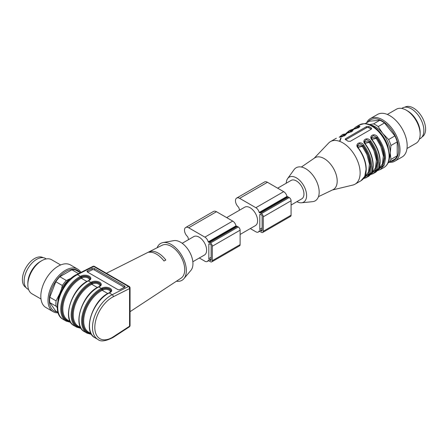 <?xml version="1.0" encoding="UTF-8"?>
<svg xmlns="http://www.w3.org/2000/svg" width="448" height="448" viewBox="0 0 448 448"><rect width="100%" height="100%" fill="white"/><g stroke="black" fill="none" stroke-linecap="round" stroke-linejoin="round"><path stroke-width="0.67" d="M277.654 188.177L291.088 180.421A10.651 6.149 60 0 1 299.298 183.277A10.651 6.149 60 0 1 303.946 193.995A10.651 6.149 60 0 1 301.739 198.867L291.082 205.022M422.022 136.993L422.038 136.982A17.203 9.934 -120 0 0 422.038 117.118A17.203 9.934 -120 0 0 404.83 107.184L404.818 107.195M401.688 108.433L402.5 107.962A17.696 10.214 60 0 1 420.196 118.177A17.696 10.214 60 0 1 420.196 138.611L419.384 139.082M387.341 114.447L396.418 109.206A19.662 11.351 60 0 1 406.252 110.174L407.641 110.981A17.696 10.214 60 0 1 420.157 132.653L420.157 134.26A19.662 11.351 60 0 1 416.08 143.259L407.002 148.501M406.252 110.174A19.662 11.351 60 0 1 420.157 134.26M366.61 122.814A24.578 14.19 60 0 1 370.328 118.591L377.507 114.447A24.578 14.19 60 0 1 381.108 113.333A24.578 14.19 60 0 1 403.586 131.471A24.578 14.19 60 0 1 402.086 157.013L394.906 161.162A24.578 14.19 60 0 1 389.39 162.271M370.328 118.591A24.578 14.19 60 0 1 373.923 117.482A24.578 14.19 60 0 1 396.402 135.621A24.578 14.19 60 0 1 394.906 161.162M367.993 122.018A23.442 13.535 60 0 1 373.862 118.782A23.442 13.535 60 0 1 396.413 138.617A23.442 13.535 60 0 1 390.774 161.47M369.46 124.55L373.554 123.894L379.837 120.271L369.41 121.201L365.232 123.609M379.837 120.271A22.938 13.244 60 0 1 384.468 122.942L378.185 126.571L382.732 133.442L388.612 139.546L394.895 135.918L384.468 122.942M394.895 135.918A22.938 13.244 60 0 1 397.214 141.887L390.93 145.516L390.264 152.852L390.93 159.421L397.214 155.792L397.214 141.887M397.214 155.792A22.938 13.244 60 0 1 394.895 159.09L388.136 162.803M373.554 123.894A22.938 13.244 60 0 1 378.185 126.571M388.612 139.546A22.938 13.244 60 0 1 390.93 145.516M390.93 159.421A22.938 13.244 60 0 1 388.612 162.719M370.283 124.88A21.302 12.298 60 0 1 382.732 133.442A21.302 12.298 60 0 1 390.264 152.852A21.302 12.298 60 0 1 389.435 158.054M357.986 147.37L362.314 146.429L363.037 145.869L357.493 145.813M364.935 143.354L369.264 142.419L369.986 141.854L364.448 141.798M371.885 139.339L376.219 138.404L376.936 137.838L371.398 137.782M345.089 135.218L344.495 135.162L344.288 136.024M352.044 131.202L351.45 131.152L351.243 132.009M358.193 127.999L358.4 127.137L354.844 128.778M358.994 127.193L358.4 127.137L358.607 125.955L355.841 126.952L353.366 129.08M371.28 129.198A1.641 0.946 0 0 0 371.146 129.108L368.827 127.77A1.641 0.946 0 0 0 366.509 127.77L345.654 139.81A1.641 0.946 0 0 0 345.615 139.832M345.408 134.943L344.495 134.842L344.708 133.98L341.942 134.982L339.466 137.11M352.358 130.911L351.45 130.827L351.658 129.965L348.891 130.967L346.416 133.095M359.307 126.896L358.4 126.818L354.161 128.951M363.888 178.03L368.9 173.992L370.681 166.298C370.496 159.27 367.948 152.354 363.037 145.544L359.526 143.601L357.493 145.533M357.493 145.645L357.627 146.586M370.843 174.014L375.855 169.982L377.63 162.288C377.451 155.26 374.898 148.338 369.986 141.534L366.475 139.586L364.442 141.523M364.442 141.63L364.577 142.57M377.793 169.999L382.805 165.967L384.586 158.273C384.401 151.245 381.853 144.329 376.936 137.519L373.425 135.576L371.398 137.508M371.392 137.62L371.526 138.561M371.146 127.814L368.827 126.476L366.509 126.61L345.654 138.65L345.173 139.272L347.973 141.193L350.291 141.327L371.146 129.287L371.627 128.57L371.146 127.814L371.146 129.108M339.427 137.138L339.147 137.189C342.345 137.222 348.723 133.543 344.708 133.98M346.382 133.129L346.097 133.179C349.294 133.213 355.673 129.528 351.658 129.965M359.358 126.874L359.369 126.806C360.293 126.941 358.232 127.708 353.186 129.114L350.28 130.166L353.332 129.114M353.046 129.164C356.244 129.198 362.628 125.513 358.607 125.955M363.457 178.606L366.52 177.554L370.311 173.158L371.61 166.298C371.42 159.079 368.799 151.973 363.754 144.978C360.556 140.37 354.172 144.054 358.193 148.187C363.238 155.182 365.859 162.288 366.05 169.512L364.75 176.366L360.959 180.762C364.426 178.612 366.184 174.77 366.24 169.243C366.066 162.058 363.474 155.008 358.462 148.098L357.442 145.606M364.095 177.626L368.771 173.617L370.429 165.2L368.032 154.778L363.037 145.869L363.754 144.978M377.994 169.602L382.676 165.592L384.334 157.175L381.931 146.748L376.936 137.838L377.653 136.948C374.455 132.345 368.077 136.024 372.092 140.162C377.143 147.157 379.758 154.263 379.949 161.482L378.655 168.342L374.858 172.738L370.563 174.591L373.47 173.538L377.266 169.142L378.56 162.288C378.37 155.064 375.754 147.958 370.703 140.963C367.506 136.36 361.127 140.039 365.142 144.172C370.188 151.166 372.809 158.278 372.999 165.497L371.7 172.351L367.909 176.747C371.375 174.597 373.139 170.755 373.19 165.228C373.016 158.043 370.423 150.993 365.411 144.082L364.392 141.596M371.045 173.611L375.721 169.607L377.378 161.19L374.982 150.763L369.986 141.854L370.703 140.963M372.092 173.734L371.526 173.785M375.9 170.873L376.37 170.772M377.518 170.576L380.419 169.523L377.373 170.576M332.382 189.991L352.811 185.063A24.578 14.19 -120 0 0 355.046 184.173A24.578 14.19 -120 0 0 355.046 155.792A24.578 14.19 -120 0 0 330.467 141.602A24.578 14.19 -120 0 0 328.58 143.097L314.104 158.323M318.472 196.661L332.982 189.7A18.351 10.595 -120 0 0 333.396 168.291A18.351 10.595 -120 0 0 314.647 157.948L301.37 167.037M296.878 201.673A14.42 8.327 -120 0 0 301.577 202.776L312.514 201.678A19.09 11.021 -120 0 0 315.23 178.786A19.09 11.021 -120 0 0 294.039 169.686L287.622 178.606A14.42 8.327 -120 0 0 286.227 183.226M301.577 202.776A14.42 8.327 -120 0 0 303.621 185.483A14.42 8.327 -120 0 0 287.622 178.606M259.801 229.247A0.986 0.566 -120 0 0 260.495 230.451L261.425 230.983A0.986 0.566 -120 0 0 261.918 231.034A0.986 0.566 -120 0 0 262.119 230.586L262.119 216.132A0.986 0.566 -120 0 0 261.425 214.928L260.495 214.396A0.986 0.566 -120 0 0 260.002 214.346A0.986 0.566 -120 0 0 259.801 214.799L259.801 229.247L262.119 227.909M239.568 210.168A12.124 7 60 0 1 239.047 208.281A1.641 0.946 -120 0 0 238.308 206.948A5.897 3.405 60 0 1 236.69 198.05A5.897 3.405 60 0 1 239.641 198.341L255.864 207.704A4.917 2.839 60 0 1 259.185 212.464L259.526 212.811A2.621 1.512 60 0 1 260.495 213.058L261.425 213.595A2.621 1.512 60 0 1 263.278 216.804L263.278 231.252A2.621 1.512 60 0 1 262.735 232.45A2.621 1.512 60 0 1 261.425 232.322L260.495 231.79A2.621 1.512 60 0 1 259.526 230.916L259.185 230.866A4.917 2.839 60 0 1 258.322 232.03A4.917 2.839 60 0 1 255.864 231.79L250.292 228.57M236.69 198.05L264.499 181.994A5.897 3.405 60 0 1 267.45 182.286L283.668 191.654A4.917 2.839 60 0 1 286.994 196.409L287.336 196.762A2.621 1.512 60 0 1 288.305 197.002L289.229 197.54A2.621 1.512 60 0 1 291.082 200.749L291.082 215.197A2.621 1.512 60 0 1 290.539 216.401L262.735 232.45M240.106 234.455L255.394 225.624A10.651 6.149 -120 0 0 257.029 217.09A10.651 6.149 -120 0 0 250.068 207.704A10.651 6.149 -120 0 0 244.742 207.178L226.671 217.61M209.518 259.885L210.442 260.417A0.986 0.566 -120 0 0 210.935 260.467A0.986 0.566 -120 0 0 211.137 260.014L211.137 245.566A0.986 0.566 -120 0 0 210.442 244.362L209.518 243.83A0.986 0.566 -120 0 0 209.026 243.779A0.986 0.566 -120 0 0 208.824 244.227L208.824 258.681A0.986 0.566 -120 0 0 209.518 259.885L211.137 258.944M188.591 239.602A12.124 7 60 0 1 188.07 237.714A1.641 0.946 -120 0 0 187.326 236.382A5.897 3.405 60 0 1 185.713 227.483A5.897 3.405 60 0 1 188.664 227.774L204.882 237.138A4.917 2.839 60 0 1 208.208 241.898L208.55 242.245A2.621 1.512 60 0 1 209.518 242.491L210.442 243.023A2.621 1.512 60 0 1 212.296 246.238L212.296 260.686A2.621 1.512 60 0 1 211.753 261.884A2.621 1.512 60 0 1 210.442 261.755L209.518 261.218A2.621 1.512 60 0 1 208.55 260.344L208.208 260.299A4.917 2.839 60 0 1 207.34 261.464A4.917 2.839 60 0 1 204.882 261.218L199.315 258.003M185.713 227.483L213.522 211.428A5.897 3.405 60 0 1 216.468 211.719L232.691 221.082A4.917 2.839 60 0 1 236.012 225.842L236.354 226.19A2.621 1.512 60 0 1 237.322 226.436L238.252 226.974A2.621 1.512 60 0 1 240.106 230.182L240.106 244.63A2.621 1.512 60 0 1 239.562 245.829L211.753 261.884M192.836 261.744L204.417 255.058A10.651 6.149 -120 0 0 206.046 246.523A10.651 6.149 -120 0 0 199.091 237.138A10.651 6.149 -120 0 0 193.766 236.611L182.19 243.292M43.182 257.701L43.17 257.69A17.203 9.934 120 0 0 25.962 267.624A17.203 9.934 120 0 0 25.962 287.493L25.978 287.498M28.616 289.593L27.804 289.122A17.696 10.214 -60 0 1 25.088 274.943A17.696 10.214 -60 0 1 36.652 259.347A17.696 10.214 -60 0 1 45.5 258.468L46.312 258.938M40.998 299.006L31.92 293.765A19.662 11.351 -60 0 1 29.708 291.715A19.662 11.351 -60 0 1 27.843 284.766L27.843 283.158A17.696 10.214 -60 0 1 40.359 261.486L41.748 260.686A19.662 11.351 -60 0 1 51.582 259.711L60.659 264.953M27.843 284.766A19.662 11.351 -60 0 1 41.748 260.686M58.15 312.81A24.578 14.19 -60 0 1 53.094 311.668L45.914 307.524A24.578 14.19 -60 0 1 43.148 304.959A24.578 14.19 -60 0 1 47.622 276.427A24.578 14.19 -60 0 1 70.493 264.953L77.672 269.102A24.578 14.19 -60 0 1 80.909 272.401M53.094 311.668A24.578 14.19 -60 0 1 50.333 309.109A24.578 14.19 -60 0 1 54.807 280.571A24.578 14.19 -60 0 1 77.672 269.102M57.226 311.982A23.442 13.535 -60 0 1 51.492 308.51A23.442 13.535 -60 0 1 57.394 279.07A23.442 13.535 -60 0 1 80.007 272.524M57.277 307.658L56.078 306.225L49.795 302.596L55.815 311.164L58.038 312.446M56.078 306.225A22.938 13.244 -60 0 1 56.078 300.871L59.758 293.502A21.302 12.298 -60 0 0 57.887 300.815M49.795 302.596A22.938 13.244 -60 0 1 49.795 297.248L56.078 300.871M59.758 293.502L61.505 288.988L62.328 285.488L55.815 281.73A22.938 13.244 -60 0 1 59.83 276.735L66.343 280.498L71.271 278.158M62.328 285.488A22.938 13.244 -60 0 1 66.343 280.498M55.815 281.73L49.795 297.248M78.053 273.834L78.383 273.543L71.87 269.786L59.83 276.735M71.87 269.786A22.938 13.244 -60 0 1 75.88 270.144L80.31 272.698M78.383 273.543A22.938 13.244 -60 0 1 78.691 273.515M61.505 288.988A21.868 12.628 -60 0 1 69.3 279.294M92.131 268.503A1.641 0.885 -176.9 0 1 94.45 268.587L124.572 285.981A1.641 0.885 -176.9 0 1 125.054 286.653A1.641 0.885 -176.9 0 1 124.578 287.23L119.952 289.554A1.641 0.885 -176.9 0 1 117.634 289.47L87.511 272.076A1.641 0.885 -176.9 0 1 87.03 271.404A1.641 0.885 -176.9 0 1 87.511 270.827L92.131 268.503L92.058 269.881A1.641 0.885 -176.9 0 1 94.377 269.965L124.415 287.314M92.058 269.881L87.595 272.126M113.31 296.738A1.641 1.002 63.3 0 0 112.23 294.689A26.219 15.137 -60 0 0 94.147 317.666A26.219 15.137 -60 0 0 97.927 339.444C100.587 341.908 105.627 341.258 113.047 337.495L129.31 326.894A1.641 0.885 -123.1 0 0 129.573 326.189L113.31 336.79A24.578 14.19 -60 0 1 94.814 327.443A24.578 14.19 -60 0 1 113.31 296.738L129.573 288.562A1.641 1.002 -116.7 0 0 128.486 286.513L128.514 286.58M93.615 266.431L93.727 266.448A1.641 1.002 -116.7 0 0 92.921 266.364L76.658 274.534A1.641 1.002 -116.7 0 1 77.47 274.624A26.219 15.137 120 0 0 59.388 297.601A26.219 15.137 120 0 0 63.168 319.379C50.193 312.939 60.441 281.837 76.658 274.534M150.774 251.345A19.863 11.469 60 0 1 165.838 260.036L163.985 260.988A19.986 11.542 -120 0 0 148.921 252.291L150.774 251.345L150.774 252.23M130.054 311.685L181.093 278.152A19.001 10.97 -120 0 0 184.716 269.646A19.001 10.97 -120 0 0 176.63 250.746A19.001 10.97 -120 0 0 162.103 245.263L106.378 273.28M157.13 247.761A21.302 12.298 60 0 1 163.022 242.575A21.302 12.298 60 0 1 178.438 250.718A21.302 12.298 60 0 1 186.346 270.586A21.302 12.298 60 0 1 183.876 278.701A21.302 12.298 60 0 1 176.439 281.21M183.876 278.701L190.915 270.374A17.528 10.119 -120 0 0 192.948 263.693A17.528 10.119 -120 0 0 186.441 247.346A17.528 10.119 -120 0 0 173.751 240.643L163.022 242.575M352.699 130.704L352.352 130.872M364.661 176.73L368.536 172.026L369.404 163.856L366.89 154.409L362.314 146.429M371.61 172.721L375.491 168.011L376.359 159.841L373.839 150.399L369.264 142.419M376.219 138.404L380.789 146.384L383.309 155.826L382.441 164.002L378.56 168.706M340.29 136.948L344.495 134.842L340.939 136.808M339.842 141.422L341.113 138.051M341.869 136.903L343.969 134.954M344.445 134.674L346.814 133.823M351.45 130.827L351.45 131.152L347.894 132.793M350.134 131.516L351.394 130.659M339.59 141.327L340.715 138.163M341.69 136.623L342.289 135.923M344.467 134.288L346.814 133.504M351.422 130.273L353.763 129.489M368.827 127.77L368.827 126.476M366.509 127.77L366.509 126.61M345.654 139.81L345.654 138.65M345.458 134.898L345.464 134.831C346.388 134.966 344.327 135.733 339.282 137.138L339.147 137.189M352.408 130.889L352.419 130.822C353.338 130.95 351.277 131.723 346.237 133.129L346.097 133.179M347.402 132.899L349.608 130.598M359.436 124.88L364.65 123.586L366.8 123.805C370.574 124.555 374.265 126.644 377.882 130.077C382.318 134.383 385.61 139.558 387.766 145.589L389.581 155.624C389.53 161.202 387.677 165.144 384.014 167.451A24.578 14.19 -120 0 0 384.014 139.07A24.578 14.19 -120 0 0 359.436 124.88L355.841 126.952M384.014 167.451L380.419 169.523L384.216 165.127L385.51 158.273C385.325 151.054 382.704 143.942 377.653 136.948M262.119 229.51L260.495 230.451M260.495 214.396L259.801 214.799M262.119 230.586L261.425 230.983M291.082 215.197L263.278 231.252M291.082 200.749L263.278 216.804M289.229 197.54L261.425 213.595M288.305 197.002L260.495 213.058M287.336 196.762L259.526 212.811M286.994 196.409L259.185 212.464M283.668 191.654L255.864 207.704M267.45 182.286L239.641 198.341M211.137 260.014L210.442 260.417M209.518 243.83L208.824 244.227M211.137 257.342L208.824 258.681M216.468 211.719L188.664 227.774M232.691 221.082L204.882 237.138M236.012 225.842L208.208 241.898M236.354 226.19L208.55 242.245M237.322 226.436L209.518 242.491M238.252 226.974L210.442 243.023M240.106 230.182L212.296 246.238M240.106 244.63L212.296 260.686M91.067 333.592L88.782 332.276A24.578 14.19 -60 0 1 85.238 311.858A24.578 14.19 -60 0 1 102.189 290.315L103.046 289.884A4.262 2.296 -176.9 0 1 108.024 289.66A4.262 2.296 -176.9 0 1 110.247 292.186M103.046 289.884A0.655 0.403 63.3 0 1 102.614 289.066L101.758 289.498A0.655 0.403 63.3 0 0 102.189 290.315L107.755 293.53M80.634 327.572L78.355 326.25A24.578 14.19 -60 0 1 74.81 305.838A24.578 14.19 -60 0 1 91.762 284.295L92.618 283.864A4.262 2.296 -176.9 0 1 97.597 283.64A4.262 2.296 -176.9 0 1 99.82 286.166M92.618 283.864A0.655 0.403 63.3 0 1 92.187 283.046L91.33 283.478A0.655 0.403 63.3 0 0 91.762 284.295L97.328 287.51M86.901 281.49L81.334 278.275L82.191 277.844A4.262 2.296 -176.9 0 1 87.17 277.62A4.262 2.296 -176.9 0 1 89.393 280.146M70.207 321.552L67.928 320.23A24.578 14.19 -60 0 1 64.383 299.813A24.578 14.19 -60 0 1 81.334 278.275A0.655 0.403 63.3 0 1 80.903 277.458A25.234 14.571 120 0 0 62.776 302.126A25.234 14.571 120 0 0 70.235 321.602M91.28 333.984A25.558 14.756 -60 0 1 83.356 314.446A25.558 14.756 -60 0 1 101.774 289.223L102.626 288.792A0.655 0.403 -116.7 0 0 102.194 287.969A5.572 3.002 -176.9 0 1 110.062 288.271A5.572 3.002 -176.9 0 1 110.074 292.522A0.655 0.403 -116.7 0 0 109.749 292.488L111.014 291.066A4.917 2.649 3.1 0 0 108.046 288.434A4.917 2.649 3.1 0 0 102.626 288.792L102.614 289.066A4.917 2.649 -176.9 0 1 107.901 288.68A4.917 2.649 -176.9 0 1 110.998 291.189M101.758 289.498A25.234 14.571 120 0 0 83.636 314.166A25.234 14.571 120 0 0 91.09 333.642M80.853 327.964A25.558 14.756 -60 0 1 72.929 308.426A25.558 14.756 -60 0 1 91.342 283.198A0.655 0.403 -116.7 0 0 90.91 282.38L91.767 281.949A5.572 3.002 -176.9 0 1 99.635 282.251A5.572 3.002 -176.9 0 1 99.646 286.502A0.655 0.403 63.3 0 0 99.322 286.468L100.582 285.04A4.917 2.649 3.1 0 0 97.619 282.414A4.917 2.649 3.1 0 0 92.198 282.772L92.187 283.046A4.917 2.649 -176.9 0 1 97.474 282.66A4.917 2.649 -176.9 0 1 100.57 285.169M91.33 283.478A25.234 14.571 120 0 0 73.209 308.146A25.234 14.571 120 0 0 80.662 327.622M70.426 321.944A25.558 14.756 -60 0 1 62.502 302.406A25.558 14.756 -60 0 1 80.914 277.178A0.655 0.403 -116.7 0 0 80.483 276.36L81.34 275.929A5.572 3.002 -176.9 0 1 89.208 276.231A5.572 3.002 -176.9 0 1 89.219 280.482A0.655 0.403 63.3 0 0 88.894 280.448L90.154 279.02A4.917 2.649 3.1 0 0 87.192 276.394A4.917 2.649 3.1 0 0 81.771 276.752L81.76 277.026A0.655 0.403 -116.7 0 0 82.191 277.844M80.903 277.458L81.76 277.026A4.917 2.649 -176.9 0 1 87.046 276.634A4.917 2.649 -176.9 0 1 90.143 279.149M108.892 292.914A0.655 0.403 63.3 0 1 109.217 292.953A26.219 15.137 120 0 0 91.134 315.93A26.219 15.137 120 0 0 94.914 337.708C82.387 331.867 92.551 300.143 108.892 292.914L109.749 292.488M101.774 289.223A0.655 0.403 -116.7 0 0 101.338 288.4L102.194 287.969M91.554 334.432L87.035 333.155A26.219 15.137 -60 0 1 83.255 311.377A26.219 15.137 -60 0 1 101.338 288.4L98.79 286.933A26.219 15.137 120 0 0 80.707 309.91A26.219 15.137 120 0 0 84.487 331.688C71.96 325.847 82.124 294.123 98.465 286.894A0.655 0.403 63.3 0 1 98.79 286.933L99.646 286.502M91.342 283.198L92.198 282.772A0.655 0.403 63.3 0 0 91.767 281.949M81.127 328.412L76.608 327.135A26.219 15.137 -60 0 1 72.828 305.357A26.219 15.137 -60 0 1 90.91 282.38L88.362 280.907A26.219 15.137 120 0 0 70.28 303.89A26.219 15.137 120 0 0 74.06 325.662C61.533 319.827 71.697 288.103 88.038 280.874A0.655 0.403 63.3 0 1 88.362 280.907L89.219 280.482M80.914 277.178L81.771 276.752A0.655 0.403 63.3 0 0 81.34 275.929M70.694 322.392L66.181 321.115A26.219 15.137 -60 0 1 62.401 299.337A26.219 15.137 -60 0 1 80.483 276.36L77.47 274.624L93.727 266.448L128.486 286.513L112.23 294.689L109.217 292.953L110.074 292.522M113.047 337.495A1.641 0.885 -123.1 0 0 113.31 336.79M124.572 285.981L124.505 287.269M94.45 268.587L94.377 269.965M87.444 272.037L87.511 270.827M129.573 326.189A1.641 0.946 0 0 0 130.054 325.522L130.054 287.89A1.641 0.946 180 0 1 129.573 288.562L129.573 326.189M130.054 287.89A1.641 1.641 0 0 0 129.231 286.474A1.641 0.946 120 0 0 128.486 286.513M129.231 286.474L94.472 266.409A1.641 0.946 120 0 0 93.727 266.448M345.738 134.036L345.307 134.775M367.909 176.747L363.614 178.601M376.354 170.8L375.861 170.906M374.858 172.738C378.33 170.582 380.089 166.746 380.145 161.218C379.966 154.028 377.373 146.983 372.366 140.067L371.342 137.581M350.28 130.166L348.891 130.967M343.33 134.176L341.942 134.982M336.381 138.191L330.467 141.602M360.959 180.762L355.046 184.173M259.767 231.196L258.322 232.03M208.79 260.63L207.34 261.464M97.927 339.444L94.914 337.708M87.035 333.155L84.487 331.688M99.322 286.468L98.465 286.894M76.608 327.135L74.06 325.662M88.894 280.448L88.038 280.874M66.181 321.115L63.168 319.379M129.31 326.894A1.641 1.641 0 0 0 130.054 325.522M94.472 266.409A1.641 1.641 0 0 0 92.921 266.364"/></g></svg>
